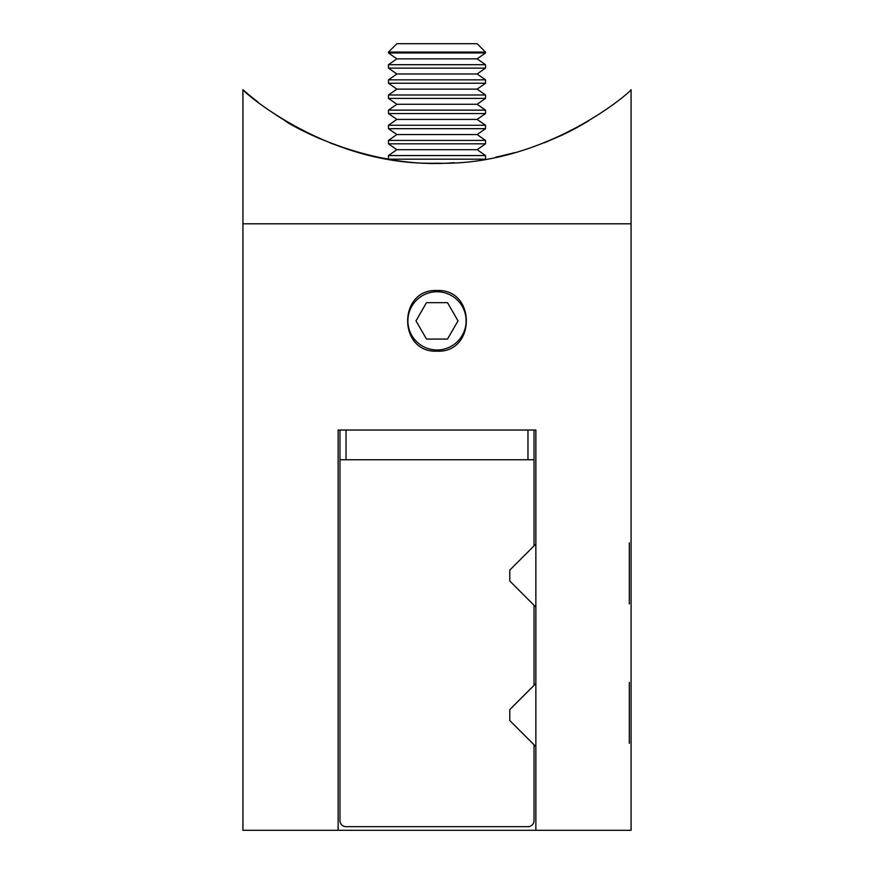 <?xml version="1.0" encoding="UTF-8"?>
<svg xmlns="http://www.w3.org/2000/svg" width="874" height="874" viewBox="0 0 874 874"><rect width="100%" height="100%" fill="white"/><g stroke="black" fill="none" stroke-linecap="round" stroke-linejoin="round"><path stroke-width="1.31" d="M631.072 605.901L631.072 684.746M246.665 92.906L242.928 89.661C243.18 91.857 328.602 166.246 436.574 163.176C544.928 166.584 630.941 91.846 631.072 89.661L631.072 223.82L242.928 223.82L631.072 223.82L631.072 545.256M631.072 745.391L631.072 830.3L535.86 830.3L535.86 430.03L338.14 430.03L338.14 830.3L242.928 830.3L242.928 89.661M437 351.184C476.112 353.063 476.133 288.682 437.011 290.539C397.932 288.639 397.812 353.02 437 351.184M338.14 830.3L535.86 830.3M534.036 744.79L534.036 820.599A6.063 6.063 0 0 1 527.972 826.662L346.028 826.662A6.063 6.063 0 0 1 339.964 820.599L339.964 459.746L534.036 459.746L534.036 430.03M339.964 459.746L339.964 430.03M534.036 685.347L534.036 605.3M534.036 545.868L534.036 459.746M288.158 122.546L276.413 115.237M258.223 102.291L251.909 97.287M251.592 97.036L246.905 93.114M485.212 159.177L388.788 159.177L378.169 157.211M352.124 150.612L330.361 143.074M319.6 138.616L311.002 134.694M285.383 120.885C284.159 121.431 365.288 170.441 454.032 162.684M588.617 120.885L576.665 127.735M576.632 127.757L570.744 130.86M570.143 131.176L562.692 134.836M562.146 135.099L544.273 142.823M515.256 152.535L495.558 157.265M631.072 545.922L631.072 605.245M629.313 603.901L629.313 542.874M535.86 544.043L509.782 570.121L509.782 581.035L535.86 607.113M631.072 685.402L631.072 744.735M629.313 743.392L629.313 682.365M535.86 683.534L509.782 709.612L509.782 720.526L535.86 746.604M447.51 339.057L458.009 320.856L447.51 302.666L426.49 302.666L415.991 320.856L426.49 339.057L447.51 339.057M437 291.752A29.115 29.115 0 0 0 411.785 335.419A29.115 29.115 0 0 0 462.215 335.419A29.115 29.115 0 0 0 437 291.752M477.138 149.694L485.518 143.828L388.482 143.828L396.862 149.694L477.138 149.694L485.518 155.561L388.482 155.561L388.482 158.97M477.138 134.552L485.518 128.686L388.482 128.686L396.862 134.552L477.138 134.552L485.518 140.419L388.482 140.419L388.482 143.828M477.138 119.41L485.518 113.544L388.482 113.544L396.862 119.41L477.138 119.41L485.518 125.277L388.482 125.277L388.482 128.686M477.138 104.268L485.518 98.401L388.482 98.401L396.862 104.268L477.138 104.268L485.518 110.135L388.482 110.135L388.482 113.544M477.138 89.126L485.518 83.259L388.482 83.259L396.862 89.126L477.138 89.126L485.518 94.993L388.482 94.993L388.482 98.401M477.138 73.984L485.518 68.117L388.482 68.117L396.862 73.984L477.138 73.984L485.518 79.851L388.482 79.851L388.482 83.259M477.138 58.842L485.518 52.975L388.482 52.975L396.862 58.842L477.138 58.842L485.518 64.709L388.482 64.709L388.482 68.117M388.482 52.079L485.518 52.079L477.138 43.7L396.862 43.7L388.482 52.079L388.482 52.975M527.972 459.746L527.972 430.03M346.028 459.746L346.028 430.03M485.518 155.561L485.518 158.97M396.862 149.694L388.482 155.561M485.518 140.419L485.518 143.828M396.862 134.552L388.482 140.419M485.518 125.277L485.518 128.686M396.862 119.41L388.482 125.277M485.518 110.135L485.518 113.544M396.862 104.268L388.482 110.135M485.518 94.993L485.518 98.401M396.862 89.126L388.482 94.993M485.518 79.851L485.518 83.259M396.862 73.984L388.482 79.851M485.518 64.709L485.518 68.117M396.862 58.842L388.482 64.709M485.518 52.079L485.518 52.975"/></g></svg>
